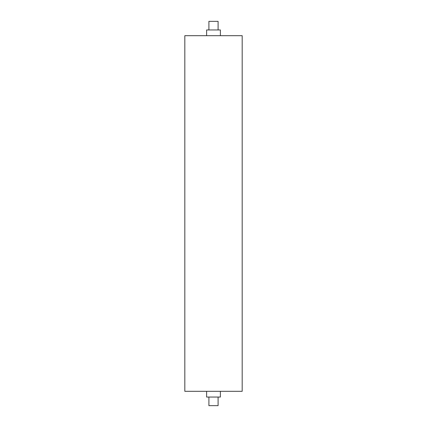 <?xml version="1.0" encoding="UTF-8"?>
<svg xmlns="http://www.w3.org/2000/svg" width="427" height="427" viewBox="0 0 427 427"><rect width="100%" height="100%" fill="white"/><g stroke="black" fill="none" stroke-linecap="round" stroke-linejoin="round"><path stroke-width="0.32" stroke-dasharray="2.13 1.6" d="M208.91 29.954L218.09 29.954L208.91 29.954M206.615 35.692L220.385 35.692L206.615 35.692M218.09 397.046L208.91 397.046L218.09 397.046M220.385 391.308L206.615 391.308L220.385 391.308M220.385 29.954L206.615 29.954M184.822 35.692L242.178 35.692M206.615 397.046L220.385 397.046M184.822 391.308L242.178 391.308M208.91 405.65L218.09 405.65M218.09 21.35L208.91 21.35"/><path stroke-width="0.64" d="M208.91 29.954L208.91 21.35L218.09 21.35L218.09 29.954M206.615 35.692L206.615 29.954L220.385 29.954L220.385 35.692M218.09 397.046L218.09 405.65L208.91 405.65L208.91 397.046M220.385 391.308L220.385 397.046L206.615 397.046L206.615 391.308M242.178 391.308L184.822 391.308L184.822 35.692L242.178 35.692L242.178 391.308"/></g></svg>
